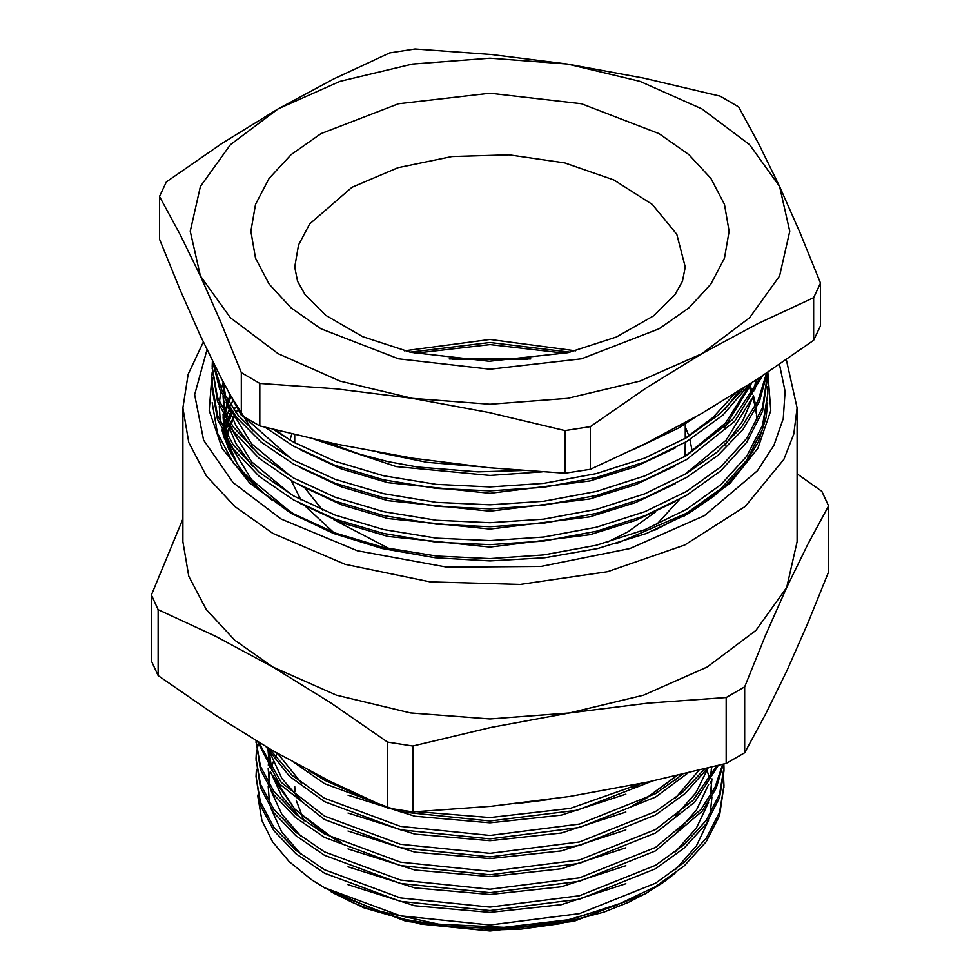 <?xml version="1.0" encoding="UTF-8"?>
<svg xmlns="http://www.w3.org/2000/svg" width="980" height="980" viewBox="0 0 980 980"><rect width="100%" height="100%" fill="white"/><g stroke="black" fill="none" stroke-linecap="round" stroke-linejoin="round"><path stroke-width="1.47" d="M331.13 891.739L352.433 902.47L369.154 909.122L405.401 919.534L444.945 925.978L485.982 928.183L506.917 927.68L527.718 926.088L568.424 919.693L615.416 905.802L655.448 886.667L684.297 865.867L706.164 841.722L719.565 815.556L723.975 785.482L719.565 812.126L706.164 838.292L684.297 862.437L655.448 883.237L579.535 913.642L490 925.034L400.465 915.871L324.552 887.709L311.603 879.82L324.552 887.941L377.092 910.726L438.526 924.189L504.026 927.264L568.424 919.693M797.095 473.769L821.828 491.311L828.602 505.913L828.602 571.904L807.618 623.623L786.634 671.141L765.637 714.065L744.653 752.799L744.653 686.808L726.143 697.49L726.143 763.481L744.653 752.799M151.398 595.032L151.398 661.022L158.172 675.624L158.172 609.634L151.398 595.032L182.905 518.922M387.529 742.056L387.529 808.047L412.825 811.955L412.825 745.964L387.529 742.056L330.248 702.489L272.857 667.049L215.551 636.265L158.172 609.634M158.172 675.624L215.551 715.241L272.857 750.631L330.248 781.452L387.529 808.047M726.143 697.49L647.805 703.126L569.478 712.938L491.152 727.356L412.825 745.964M412.825 811.955L491.152 806.332L569.478 796.52L647.805 782.089L726.143 763.481M828.602 505.913L807.618 544.647L786.634 587.559L765.637 635.089L744.653 686.808M272.857 667.049L234.661 640.173L206.278 609.523L188.809 576.265L182.905 541.683L182.905 407.95L188.809 442.531L206.278 475.802L234.661 506.452L272.857 533.316L345.242 564.309L430.085 581.838L520.098 584.399L607.514 571.744L684.812 545.003L745.339 506.452L783.865 459.412L793.763 433.969L797.095 407.95L797.095 541.683L786.634 587.559L755.948 630.324L707.144 667.049L643.542 695.224L569.478 712.938L490 718.977L410.522 712.938L336.459 695.224L272.857 667.049M767.83 372.216L770.709 410.571L757.932 448.252L730.198 483.152L689.05 513.312L646.396 533.524L597.726 548.543L544.917 557.792L490 560.915L435.083 557.792L382.274 548.543L333.604 533.524L290.95 513.312L249.814 483.152L222.08 448.264L209.291 410.596L212.17 372.241M675.036 873.474L662.884 882.796L645.11 893.907L573.949 921.359L490 931L406.063 921.359L333.837 893.295M723.657 778.242L723.975 785.47M723.963 787.197L723.485 779.958M293.976 762.501L324.552 783.682L400.465 811.844L490 821.007L577.257 810.178L652.043 781.183M266.095 746.699L289.578 776.466L324.552 801.591L400.465 829.754L490 838.917L579.535 827.524L655.448 797.12L687.899 773.036M257.618 741.664L279.606 784.037L324.552 819.501L400.465 847.676L490 856.839L579.535 845.434L655.448 815.029L685.204 793.42L707.413 768.271M256.099 740.758L256.05 742.423M716.674 765.931L693.032 800.378L655.448 829.509L579.535 859.913L490 871.306L400.465 862.143L324.552 833.98L295.703 814.27L273.837 791.277L260.435 766.262L256.025 740.708L260.435 769.692L273.837 794.707L295.703 817.7L324.552 837.422L400.465 865.585L490 874.748L579.535 863.343L655.448 832.939L694.673 802.081L718.242 765.527M258.181 744.139L256.785 751.378M256.564 753.093L256.05 760.333M722.64 764.4L715.082 787.332L700.908 809.431L655.448 847.418L579.535 877.823L490 889.215L400.465 880.052L324.552 851.889L295.703 832.179L273.837 809.186L260.435 784.172L256.025 758.618L260.435 787.602L273.837 812.616L295.703 835.609L324.552 855.332L400.465 883.495L490 892.658L579.535 881.253L655.448 850.848L702.231 811.195L716.307 788.116L723.203 764.241M256.025 776.528L260.435 805.511L273.837 830.526L295.703 853.519L324.552 873.241L400.465 901.404L490 910.567L579.535 899.162L655.448 868.758L684.297 847.957L706.164 823.813L719.565 797.647L723.975 771.003L723.975 767.573L719.565 794.217L706.164 820.383L684.297 844.527L655.448 865.328L579.535 895.732L490 907.125L400.465 897.962L324.552 869.799L295.703 850.089L273.837 827.096L260.435 802.081L256.025 776.528L256.38 769.288M723.963 769.288L723.681 764.118M648.197 892.119L627.898 902.519L603.754 912.086L559.457 923.785L521.544 929.003L482.601 930.314L420.42 924.042L363.984 907.835L333.849 893.295M311.603 879.82L289.223 861.665L272.587 841.771L261.966 820.566L257.581 795.184M723.902 764.069L723.975 767.573M256.025 758.618L256.38 751.378M704.473 769.006L683.097 791.84L655.448 811.599L579.535 841.992L490 853.396L400.465 844.233L324.552 816.071L281.223 782.432L258.561 742.228M682.705 774.274L655.448 793.69L579.535 824.082L490 835.487L400.465 826.324L324.552 798.161L292.101 775.339L269.096 748.451M641.496 783.424L570.421 808.353L490 817.577L417.051 811.746M367.5 799.166L324.552 780.252L308.761 770.439M683.746 516.301L710.794 496.885M687.139 514.414L712.754 497.032L724.784 486.791L744.518 465.071L758.434 441.809L766.176 417.431L767.695 402.939M718.646 490.515L696.964 507.738L684.064 516.129M223.158 382.102L221.333 389.048M220.77 391.804L219.41 402.547M219.238 406.137L220.39 422.784M221.872 429.987L228.744 449.048L238.802 466.137L242.967 471.723L263.093 492.769L272.746 500.67M235.506 407.141L233.951 410.02M232.762 412.384L231.856 414.307M231.047 416.096L229.075 420.91M227.605 425.051L225.571 432.217M223.121 416.855L224.236 430.637M225.461 436.86L231.488 454.414M224.579 439.016L223.771 433.76M223.305 428.885L223.121 423.225M223.979 428.995L224.089 428.236M224.383 426.447L225.841 419.599M226.576 416.88L228.72 410.326M229.394 408.538L229.651 407.876M230.668 405.414L232.505 401.371M226.576 434.789L228.72 428.236M229.394 426.447L229.651 425.786M230.668 423.323L232.505 419.281M233.399 417.492L234.698 414.993M235.984 412.678L237.356 410.326M813.67 340.293L820.444 325.679L820.444 283.073L813.67 297.687L813.67 340.293L757.785 378.868L701.974 413.315L646.077 443.352L590.291 469.249L590.291 426.643L564.982 430.563L564.982 473.169L590.291 469.249M259.847 425.969L259.847 383.364L241.313 372.657L220.88 322.31L200.435 276.029L179.989 234.232L159.556 196.49L159.556 239.096L179.989 289.455L200.435 335.736L220.88 377.533L241.313 415.263L259.847 425.969L336.128 444.075L412.409 458.113L488.689 467.68L564.982 473.169M159.556 196.49L166.331 181.876L222.129 143.362L278.026 108.854L333.837 78.865L389.709 52.92L415.018 49L491.311 54.488L567.591 64.055L643.872 78.094L720.153 96.199L738.687 106.906L759.12 144.636L779.566 186.445L800.011 232.713L820.444 283.073M813.67 297.687L757.785 323.633L701.974 353.621L646.077 388.129L590.291 426.643M564.982 430.563L488.689 412.458L412.409 398.419L336.128 388.852L259.847 383.364M241.313 372.657L241.313 415.263M278.026 108.854L340.109 81.34L412.409 64.055L490 58.163L567.591 64.055L639.891 81.34L701.974 108.854L749.614 144.697L779.566 186.445L789.782 231.231L779.566 276.029L749.614 317.777L701.974 353.621L639.891 381.122L567.591 398.419L490 404.311L412.409 398.419L340.109 381.122L278.026 353.621L230.386 317.777L200.435 276.029L190.218 231.231L200.435 186.445L230.386 144.697L278.026 108.854M749.614 384.172L722.885 415.14L686.466 441.662L644.803 461.984L596.33 477.554L543.68 487.317L490 490.894L436.321 488.408L383.67 479.796L335.197 465.377L293.535 446.145L265.065 427.317M273.285 429.412L293.535 442.152L335.197 461.396L383.67 475.815L436.321 484.426L490 486.901L543.68 483.336L596.33 473.573L644.803 458.003L686.466 437.68L719.259 414.356L744.629 387.382M314.004 439.212L396.251 466.603L490 475.398L542.014 471.895M632.688 449.906L678.711 428.027L696.192 416.635M212.158 402.609L217.389 433.062L233.301 462.879L259.271 490.282L293.535 513.802L335.197 533.034L383.67 547.452L436.321 556.064L490 558.539L543.68 554.974L596.33 545.211L644.803 529.641L686.466 509.318L720.729 484.72L746.699 456.153L762.611 425.185L767.842 393.654L762.611 429.179L746.699 460.147L720.729 488.714L686.466 513.312L616.506 543.582M767.842 375.744L762.611 411.269L746.699 442.237L720.729 470.804L686.466 495.39L644.803 515.713L596.33 531.283L543.68 541.058L490 544.623L436.321 542.136L383.67 533.524L335.197 519.106L293.535 499.874L259.271 476.366L233.301 448.95L217.389 419.134L212.158 388.68L212.158 384.699L217.389 415.152L233.301 444.969L259.271 472.372L293.535 495.88L335.197 515.125L383.67 529.543L436.321 538.155L490 540.629L543.68 537.065L596.33 527.301L644.803 511.732L686.466 491.409L720.729 466.811L746.699 438.244L762.611 407.276L767.781 372.241M767.242 372.608L759.524 401.469L742.914 429.448L718.071 455.173L686.466 477.481L644.803 497.803L596.33 513.373L543.68 523.149L490 526.713L436.321 524.226L383.67 515.615L335.197 501.197L293.535 481.964L259.271 458.456L233.301 431.041L217.389 401.224L212.158 366.79L217.389 397.231L233.301 427.047L259.271 454.463L293.535 477.971L335.197 497.215L383.67 511.634L436.321 520.245L490 522.72L543.68 519.155L596.33 509.392L644.803 493.822L686.466 473.499L716.992 452.111L741.297 427.513L758.079 400.734L766.642 373M212.182 368.774L212.599 361.816M762.514 375.757L734.755 421.241L686.466 459.571L644.803 479.894L596.33 495.464L543.68 505.227L490 508.804L436.321 506.317L383.67 497.705L335.197 483.287L293.535 464.055L261.341 442.25L236.229 416.978L219.728 389.415L212.525 360.983M521.666 470.498L478.069 471.931L417.272 467.031L387.835 461.568L359.917 454.242L325.47 441.772M275.503 429.975L291.06 440.743M684.432 438.869L712.827 417.639L734.963 393.482M244.388 417.162L291.06 458.652M684.432 456.778L725.42 423.054L750.276 383.744M223.354 382.323L225.939 397.892M228.45 406.014L251.591 443.854L291.06 476.562M684.432 474.688L726.045 440.277L750.852 400.159M753.583 391.571L755.948 380.069M223.171 396.79L225.939 415.802M228.45 423.924L251.591 461.764L291.06 494.471M223.171 414.699L225.939 433.711M228.45 441.833L251.591 479.673L291.06 512.381M229.969 395.651L227.911 401.163M226.809 404.605L224.996 411.759M224.126 416.524L223.587 420.714M223.416 422.515L223.367 423.262M223.171 432.609L223.293 435.132M756.732 415.483L756.597 413.56M756.438 411.759L756.107 408.783M755.654 405.683L755.47 404.605M755.127 402.805L753.473 395.749M752.701 393.09L750.521 386.684M749.835 384.895L749.565 384.246M231.329 410.363L230.717 411.759M229.969 413.56L227.911 419.073M226.809 422.515L224.996 429.669M223.991 435.402L223.808 436.749M232.334 411.784L231.501 413.56M230.717 415.349L228.72 420.359M227.36 424.303L225.388 431.47M224.261 437.19L224.163 437.815M230.717 397.439L228.72 402.449M227.36 406.394L225.388 413.56M224.592 417.382L223.795 422.515M223.587 424.303L223.514 425.051M223.121 432.511L223.134 434.593M756.609 417.26L756.438 415.349M756.254 413.56L755.702 409.567M754.759 404.605L752.934 397.439M751.966 394.34L749.835 388.484M749.1 386.684L748.659 385.642M223.121 414.601L224.616 431.359M226.135 438.036L237.234 463.859M654.75 530.18L675.465 519.461M223.121 396.692L224.616 413.45M226.135 420.126L236.009 443.854L252.632 466.505M299.586 503.181L341.31 522.597L387.872 536.428L490 547.036L589.948 534.737L635.763 520.368L675.465 501.552M223.158 381.93L224.616 395.528M226.135 402.216L236.009 425.945L252.632 448.583M299.586 485.272L341.31 504.688L387.872 518.518L490 529.127L589.948 516.827L635.763 502.458L675.465 483.642M724.906 445.116L742.644 421.143L753.363 395.932M755.053 388.901L756.425 379.762M228.744 392.502L252.632 430.673M299.586 467.362L341.31 486.778L387.872 500.609L490 511.217L589.948 498.918L635.763 484.549L675.465 465.733M724.906 427.207L751.954 382.666M299.586 449.452L341.31 468.869L387.872 482.699L490 493.308L589.948 480.996L635.763 466.639L675.465 447.823M724.906 409.297L739.324 390.751M213.162 362.269L221.48 389.354L238.214 415.459L262.689 439.359L293.535 460.061L335.197 479.306L383.67 493.724L436.321 502.336L490 504.81L543.68 501.246L596.33 491.482L644.803 475.913L686.466 455.59L732.538 419.636L760.566 377.031M212.366 360.665L212.158 366.79M212.427 377.729L212.158 384.699M767.842 393.654L767.597 386.684M377.839 452.295L426.863 462.352L478.35 466.639M235.053 415.471L233.742 418.178M232.885 420.065L231.207 424.095M230.227 426.655L229.871 427.66M229.222 429.583L227.348 436.063M226.552 439.505L226.368 440.363M565.521 353.241L490 344.543L414.479 353.241M530.817 358.95L449.183 358.95M526.958 359.366L453.042 359.366M304.094 820.86L296.242 800.244M295.507 796.189L295.36 795.111M294.956 791.289L294.772 786.45M206.964 349.578L194.677 394.744L203.607 440.179L233.13 482.613L281.125 518.984L357.345 550.772L446.99 567.126L541.009 566.379L629.846 548.616L704.522 515.639L757.467 470.78L774.016 445.275L783.314 418.583L785.139 391.375L779.443 364.352M268.091 750.215L270.639 768.786M272.697 775.217L294.931 809.48L333.09 838.182L340.121 841.942M634.256 804.862L646.91 797.879L677.082 775.584M634.256 786.94L640.528 783.62M482.601 930.314L490 930.302L561.43 922.548L625.877 901.588M675.502 869.677L696.364 845.887L708.614 820.174M710.108 814.368L711.909 796.826M711.798 793.58L711.198 787.197M710.623 783.62L710.255 781.734M709.692 779.223L709.447 778.242M709.03 776.687L706.654 769.374M277.242 753.142L275.209 757.283M273.249 761.877L271.178 767.916M270.198 771.53L268.324 782.995M268.14 786.119L269.488 802.816M270.799 808.267L281.921 832.253L301.301 854.572M347.986 884.707L414.773 905.789L490 912.392L561.43 904.638L625.877 883.666M675.502 851.767L696.364 827.978L708.614 802.265M710.108 796.458L711.909 778.916M711.798 775.67L711.198 769.288M270.198 753.62L268.324 765.086M268.14 768.21L269.488 784.894M270.799 790.358L281.921 814.343L301.301 836.663M347.986 866.798L414.773 887.88L490 894.483L561.43 886.729L625.877 865.757M675.502 833.858L696.364 810.068L708.614 784.355M710.108 778.549L711.725 767.181M268.104 751.378L269.488 766.985M270.799 772.448L281.921 796.434L301.301 818.753M347.986 848.888L414.773 869.958L490 876.561L561.43 868.819L625.877 847.847M675.502 815.948L695.837 792.942L708.111 768.087M270.799 754.539L281.921 778.524L301.301 800.844M347.986 830.979L414.773 852.049L490 858.652L561.43 850.91L625.877 829.938M675.502 798.039L698.814 770.403M277.573 753.338L301.301 782.934M347.986 813.069L414.773 834.139L490 840.742L561.43 833L625.877 812.028M675.502 780.129L681.308 774.604M347.986 795.16L414.773 816.23L490 822.833L561.43 815.091L625.877 794.119M515.505 803.759L550.001 799.386M320.938 133.623L398.505 103.709L490 93.198L581.495 103.709L659.062 133.623L688.805 154.546L710.892 178.409L724.502 204.306L729.096 231.231L724.502 258.169L710.892 284.065L688.805 307.928L659.062 328.839L581.495 358.766L490 369.276L398.505 358.766L320.938 328.839L291.195 307.928L269.108 284.065L255.498 258.169L250.905 231.231L255.498 204.306L269.108 178.409L291.195 154.546L320.938 133.623M656.416 524.741L679.495 499.384M692.223 451.658L689.969 439.555M688.891 436.002L685.228 426.962M291.807 433.993L289.909 440.008M291.281 480.678L300.811 499.837M305.687 506.562L333.715 532.471M655.485 511.928L628.045 531.822L606.804 542.442M389.329 548.702L333.653 519.633M322.567 510.09L305.135 488.359M404.348 350.84L490 339.411L575.652 350.84M685.228 442.397L685.081 456.362M351.955 187.352L309.643 223.918L298.533 245.061L294.772 267.05L297.553 281.272L305.099 294.784L325.764 315.327L362.576 336.618L410.62 352.371L489.277 361.228L568.057 352.678L616.481 337.034L653.685 315.744L674.828 294.882L682.435 281.297L685.228 267.05L676.812 234.343L652.325 204.44L613.848 179.928L564.713 162.925L509.135 154.889L451.915 156.506L397.978 167.654L351.955 187.352M269.194 752.028L271.889 770.635M274.02 777.054L276.74 783.375L294.735 808.966L322.555 831.738L341.567 842.616M632.737 805.56L645.489 798.639L676.727 775.67M632.737 787.651L640.295 783.669M797.095 407.95L786.291 359.648M203.387 342.032L188.111 374.25L182.905 407.95M685.228 438.366L685.228 424.046M294.772 442.85L294.772 434.716M569.968 352.237L490 342.51L410.032 352.237"/></g></svg>
